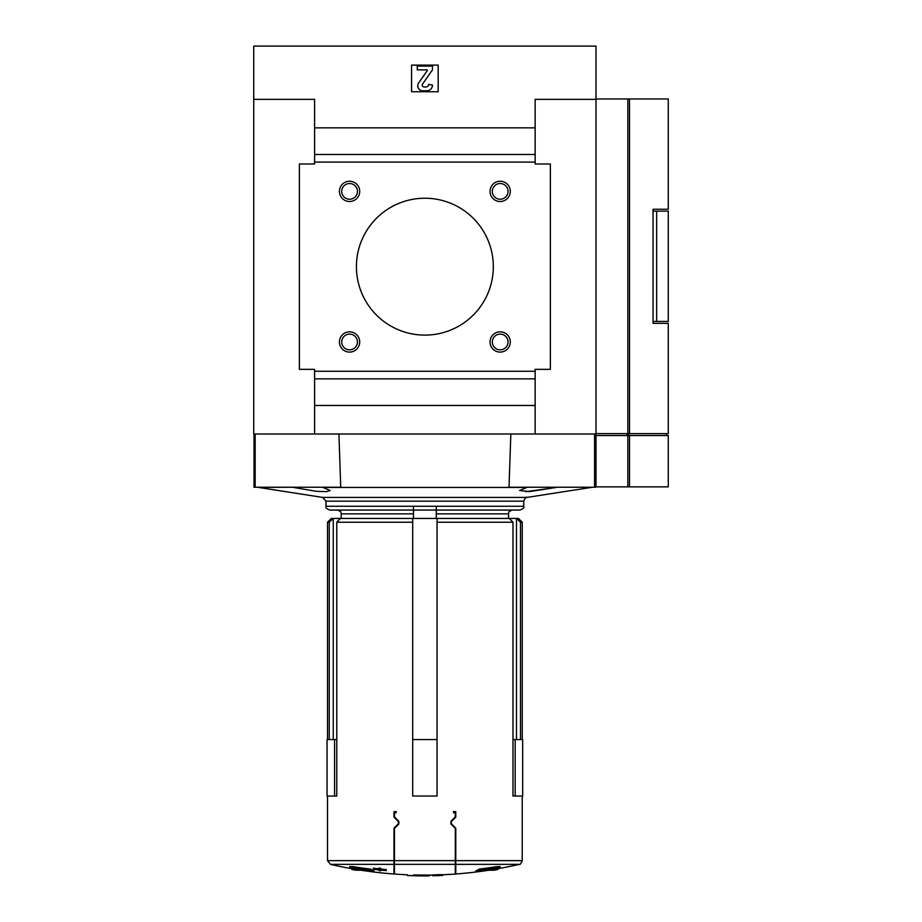 <?xml version="1.0" encoding="UTF-8"?>
<svg xmlns="http://www.w3.org/2000/svg" width="922" height="922" viewBox="0 0 922 922"><rect width="100%" height="100%" fill="white"/><g stroke="black" fill="none" stroke-linecap="round" stroke-linejoin="round"><path stroke-width="1.38" d="M336.772 739.559L334.582 739.559L334.582 796.043L336.772 796.043L336.772 522.232L412.699 522.232L412.699 739.559L437.04 739.559L437.04 796.043L437.04 522.232L512.978 522.232L512.978 796.043L522.682 796.043L522.682 739.559L515.168 739.559L515.168 796.043M398.834 824.003L398.834 821.318L398.834 824.003L394.443 828.394L394.443 874.033L394.443 864.352L455.295 864.352L455.295 874.033L455.295 828.394L450.904 824.003L450.904 821.318L450.904 824.003M455.768 817.146L451.331 821.583L455.768 817.146L455.768 811.625L453.486 811.625L453.486 812.766L455.295 812.766L455.295 816.927L450.904 821.318M451.331 821.583L451.331 823.738L455.768 828.175L451.331 823.738M488.914 870.207A418.323 418.323 0 0 1 455.768 873.998L455.768 828.175M398.419 821.583L393.971 817.146L398.419 821.583L398.419 823.738L393.971 828.175L398.419 823.738M393.971 860.641L327.517 860.641L330.456 864.352L393.971 864.352L393.971 828.175M393.971 817.146L393.971 811.625L396.253 811.625L396.253 812.766L394.443 812.766L394.443 816.927L398.834 821.318M329.246 739.559L329.246 522.232L327.517 522.232L327.517 739.559M520.492 739.559L520.492 522.232L522.232 522.232L522.232 739.559M491.069 868.72L497.892 868.72A418.323 418.323 0 0 0 519.282 864.352C519.766 865.136 520.746 863.902 522.232 860.641L522.232 796.043M475.764 871.693L475.764 870.933A416.133 93.606 -90 0 0 479.279 869.089A415.107 412.007 90 0 0 496.37 866.692A409.99 252.421 90 0 0 500.012 866.507L500.012 867.291A416.375 413.263 -90 0 1 485.629 869.492L497.892 869.492A419.084 419.084 0 0 1 493.708 870.207L481.952 870.207A416.444 93.675 90 0 1 479.071 871.567A414.946 255.463 -90 0 1 475.764 871.693A416.894 93.779 -90 0 0 479.279 869.849A415.868 412.768 90 0 0 496.37 867.475A410.774 252.893 90 0 0 500.012 867.291M413.459 875.727C408.561 875.589 408.561 875.589 413.459 875.727L413.459 874.943C405.611 874.724 405.611 874.724 413.459 874.943C405.611 874.724 405.611 874.724 413.459 874.943A418.277 418.277 0 0 0 422.472 875.07A418.265 418.265 0 0 0 429.433 875.059L429.433 875.877A419.084 419.084 0 0 1 418.784 875.854L418.784 875.854A419.061 419.061 0 0 1 413.459 875.727C405.611 875.485 405.611 875.485 413.459 875.704A419.037 419.037 0 0 0 418.784 875.808L418.784 875.796A419.026 419.026 0 0 0 429.433 875.819M432.672 875.716L432.672 874.955A418.323 295.801 -90 0 0 437.616 874.69A417.873 295.478 90 0 0 442.56 874.655L442.56 875.474A418.715 296.077 -90 0 1 438.561 875.531L438.561 875.681A419.084 419.084 0 0 1 436.659 875.739L436.659 875.589A419.084 296.331 90 0 1 432.672 875.773L432.672 875.716A419.084 296.331 -90 0 0 437.616 875.451A418.634 296.02 90 0 0 442.56 875.416M330.456 864.352A418.323 418.323 0 0 0 351.858 868.72L358.681 868.72M349.738 867.291L349.738 866.507A409.99 252.421 -90 0 0 353.38 866.692A415.107 412.007 -90 0 0 370.46 869.089A416.133 93.606 90 0 0 373.986 870.933L373.986 871.693A414.946 255.463 90 0 1 370.667 871.567A416.444 93.675 -90 0 1 367.786 870.207L356.042 870.207A419.084 419.084 0 0 1 351.858 869.492L364.121 869.492A416.375 413.263 90 0 1 349.738 867.291A410.774 252.893 -90 0 0 353.38 867.475A415.868 412.768 -90 0 0 370.46 869.849A416.894 93.779 90 0 0 373.986 871.693M373.341 868.973L373.341 868.201A414.6 414.6 0 0 0 386.272 869.607L386.272 870.633A415.615 415.615 0 0 1 380.763 870.08L380.763 870.76A416.295 416.295 0 0 1 378.861 870.552L378.861 869.872A415.615 415.615 0 0 1 373.341 869.227L373.341 868.973A415.361 415.361 0 0 0 378.861 869.619L378.861 868.063A413.817 413.817 0 0 0 380.763 868.282L380.763 869.826A415.361 415.361 0 0 0 386.272 870.38M393.971 864.352L393.971 873.998A418.323 418.323 0 0 1 360.836 870.207M520.492 522.232L516.481 518.429L516.481 739.559M516.481 518.429L509.324 518.429L512.978 522.232M509.324 518.429L437.04 518.429L437.04 522.232L437.04 518.429L412.699 518.429L412.699 522.232L412.699 518.429L333.257 518.429L333.257 739.559M336.772 522.232L340.414 518.429M333.257 518.429L329.246 522.232M327.517 522.232L331.321 518.429L332.9 518.429M516.85 518.429L518.429 518.429L522.232 522.232M436.279 518.429L436.279 513.865L508.541 513.865C509.52 512.644 506.627 512.309 512.344 510.062L436.279 510.062L436.279 513.865M413.459 518.429L413.459 506.259L523.754 506.259C524.388 507.619 523.12 508.886 519.95 510.062L436.279 510.062L436.279 506.259M413.459 506.259L325.996 506.259L325.996 501.176L322.642 497.407L258.471 487.427L293.392 487.242M525.713 491.691L556.358 487.427L529.574 491.587L519.582 490.527L526.854 487.427L322.884 487.427L330.157 490.527L326.388 491.633L316.407 491.322L293.392 487.427M556.358 487.242L591.267 487.242M595.716 433.997L595.716 487.242L509.013 487.242L510.834 433.997M338.916 433.997L340.737 487.242L254.023 487.242L254.023 433.997M436.279 510.062L329.799 510.062C326.63 508.886 325.362 507.619 325.996 506.259M314.586 433.997L596.004 433.997L596.004 46.1L253.734 46.1L253.734 99.346L314.586 99.346L314.586 163.989L299.373 163.989L299.373 369.353L314.586 369.353L314.586 433.997L253.734 433.997L253.734 99.346M438.18 91.739L438.18 65.116L411.558 65.116L411.558 91.739L438.18 91.739M535.152 433.997L535.152 369.353L550.365 369.353L550.365 163.989L535.152 163.989L535.152 127.858L314.586 127.858M535.152 127.858L535.152 99.346L596.004 99.346L596.004 433.617L627.847 433.617L627.847 98.965L596.004 98.965M535.152 154.481L314.586 154.481M535.152 162.088L314.586 162.088M490.031 191.373A10.13 10.13 0 0 0 505.233 200.155A10.13 10.13 0 0 0 505.233 182.591A10.13 10.13 0 0 0 490.031 191.373M490.031 341.97A10.13 10.13 0 0 0 505.233 350.74A10.13 10.13 0 0 0 505.233 333.188A10.13 10.13 0 0 0 490.031 341.97M339.434 191.373A10.13 10.13 0 0 0 354.636 200.155A10.13 10.13 0 0 0 354.636 182.591A10.13 10.13 0 0 0 339.434 191.373M339.434 341.97A10.13 10.13 0 0 0 354.636 350.74A10.13 10.13 0 0 0 354.636 333.188A10.13 10.13 0 0 0 339.434 341.97M356.422 266.665A68.459 68.459 0 0 0 459.098 325.95A68.459 68.459 0 0 0 459.098 207.392A68.459 68.459 0 0 0 356.422 266.665M535.152 371.255L314.586 371.255M535.152 378.861L314.586 378.861M535.152 405.473L314.586 405.473M426.771 90.782A5.705 5.705 0 0 0 432.476 85.078L428.672 84.317A2.662 2.662 0 0 1 426.01 86.979L424.143 86.979A1.902 1.902 0 0 1 422.587 83.994L432.476 69.865L432.476 66.061L417.263 66.061L417.263 69.865L427.105 69.865L427.416 70.464L418.634 83.003A4.944 4.944 0 0 0 422.691 90.782L426.771 90.782M341.716 341.97A7.86 7.86 0 0 0 353.506 348.781A7.86 7.86 0 0 0 353.506 335.159A7.86 7.86 0 0 0 341.716 341.97M341.716 191.373A7.86 7.86 0 0 0 353.506 198.184A7.86 7.86 0 0 0 353.506 184.561A7.86 7.86 0 0 0 341.716 191.373M492.313 341.97A7.86 7.86 0 0 0 504.103 348.781A7.86 7.86 0 0 0 504.103 335.159A7.86 7.86 0 0 0 492.313 341.97M492.313 191.373A7.86 7.86 0 0 0 504.103 198.184A7.86 7.86 0 0 0 504.103 184.561A7.86 7.86 0 0 0 492.313 191.373M437.616 874.69L437.616 875.451M370.46 869.089L370.46 869.849M353.38 866.692L353.38 867.475M496.37 866.692L496.37 867.475M479.279 869.089L479.279 869.849M418.784 875.036L418.784 875.796M334.582 796.043L327.056 796.043L327.056 739.559L334.582 739.559M437.04 796.043L412.699 796.043L412.699 739.559M515.168 739.559L512.978 739.559M627.847 433.617L668.266 433.617L668.266 323.334L653.053 323.334L653.053 209.248L668.266 209.248L668.266 98.965L627.847 98.965M629.496 486.862L629.496 435.518L668.266 435.518L668.266 486.862L596.004 486.862L596.004 433.997M629.496 435.518L596.004 435.518M656.66 211.15L668.266 211.15L668.266 321.432L656.66 321.432L656.66 211.15L653.053 211.15M656.66 321.432L653.053 321.432M394.443 860.641L455.295 860.641M455.768 860.641L522.232 860.641M455.768 864.352L519.282 864.352M341.209 518.429L341.209 513.865L413.459 513.865M322.642 497.407L527.107 497.407L591.267 487.427M594.575 487.242L594.575 433.997M255.164 487.242L255.164 433.997M325.996 501.176L523.754 501.176L523.754 506.259M629.496 433.617L629.496 98.965M627.847 486.862L627.847 435.518M627.041 433.617L627.041 435.518M628.7 433.617L628.7 435.518M327.517 860.641L327.517 796.043M394.443 874.033A418.323 418.323 0 0 0 407.374 874.771L407.374 875.531A419.084 419.084 0 0 0 409.656 875.623M429.433 875.116A418.323 418.323 0 0 0 432.672 875.07M442.56 874.771A418.323 418.323 0 0 0 455.295 874.033M508.541 518.429L508.541 513.865M341.209 513.865C340.218 512.632 343.099 512.286 337.406 510.062M527.107 497.407C526.358 496.566 525.24 497.822 523.754 501.176M351.858 868.72L351.858 869.492M497.892 868.72L497.892 869.492M666.364 433.617L666.364 435.518"/></g></svg>
